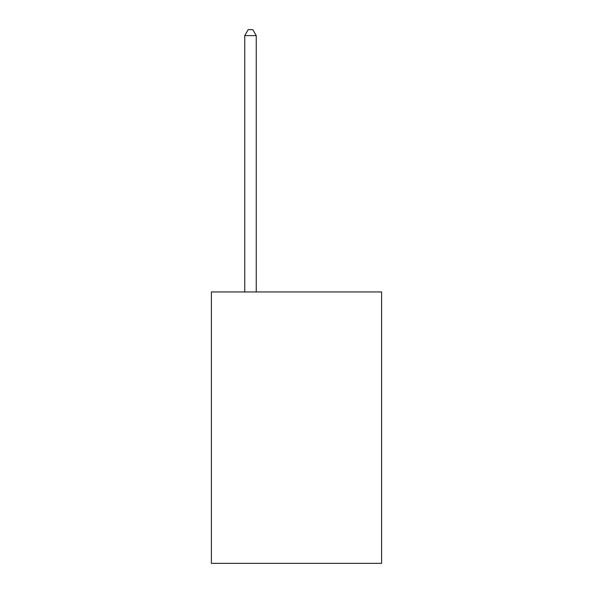 <?xml version="1.0" encoding="UTF-8"?>
<svg xmlns="http://www.w3.org/2000/svg" width="593" height="593" viewBox="0 0 593 593"><rect width="100%" height="100%" fill="white"/><g stroke="black" fill="none" stroke-linecap="round" stroke-linejoin="round"><path stroke-width="0.89" d="M381.603 291.949L381.603 563.35L211.397 563.35L211.397 291.949L381.603 291.949M256.25 291.949L256.25 35.632L244.746 35.632L244.746 291.949M244.746 35.632L248.2 29.65L252.796 29.65L256.25 35.632"/></g></svg>
